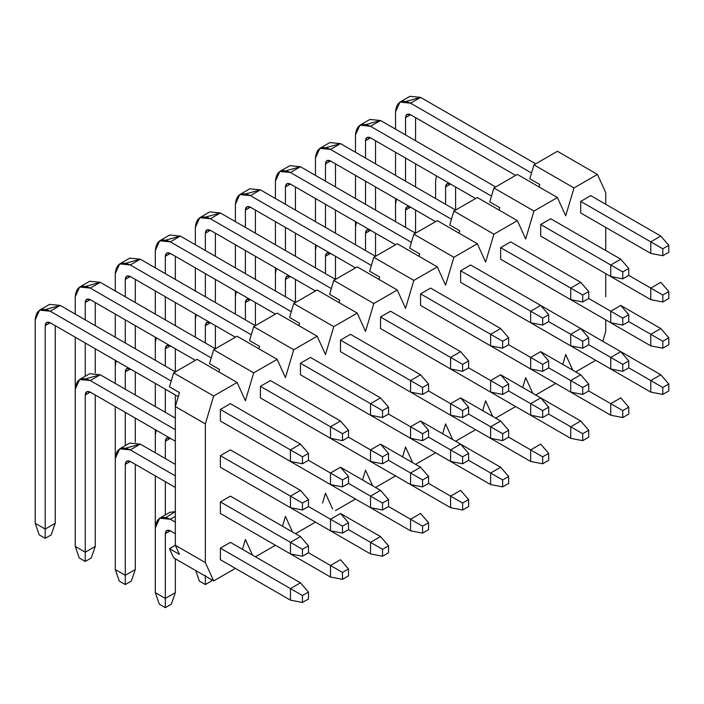 <?xml version="1.0" encoding="UTF-8"?>
<svg xmlns="http://www.w3.org/2000/svg" width="704" height="704" viewBox="0 0 704 704"><rect width="100%" height="100%" fill="white"/><g stroke="black" fill="none" stroke-linecap="round" stroke-linejoin="round"><path stroke-width="1.06" d="M308.458 460.302L308.458 453.367L302.456 456.834L302.456 463.769L308.458 460.302L302.456 463.769L290.444 461.454L290.444 449.9L302.456 456.834L308.458 453.367L308.458 460.302L342.487 479.952L342.487 486.886L348.498 483.419L348.498 476.485L342.487 479.952L348.498 476.485L348.498 483.419L342.487 486.886L330.484 484.572L330.484 473.018L340.49 467.236L348.498 476.485L340.49 467.236L330.484 473.018L308.458 460.302M300.45 444.118L308.458 453.367L300.45 444.118L290.444 449.9L300.45 444.118L230.384 403.665L300.45 444.118M175.331 371.879L60.227 305.422L50.213 311.203L171.186 381.049L50.213 311.203C41.158 307.076 36.159 309.971 35.2 319.871L35.2 523.292L45.206 529.074L45.206 325.653C45.531 322.353 47.194 321.385 50.213 322.766L178.262 396.695L50.213 322.766L45.206 325.653L45.206 538.322L39.204 534.855L35.2 523.292L35.2 319.871L39.6 310.156L50.213 311.203L60.227 305.422L175.331 371.879L175.331 348.77L175.331 371.879M220.378 409.446L290.444 449.9L220.378 409.446L220.378 421.001L290.444 461.454L302.456 463.769L302.456 456.834L290.444 449.9L290.444 461.454L220.378 421.001L220.378 409.446L230.384 403.665L220.378 409.446M55.22 325.653L55.22 523.292L45.206 529.074L55.22 523.292L55.22 325.653M45.857 309.434L60.227 305.422L49.606 304.374L39.6 310.156M51.216 534.855L45.206 538.322L51.216 534.855L55.22 523.292L51.216 534.855M50.213 322.766L46.675 322.414L45.206 325.653L50.213 322.766M35.2 523.292L39.204 534.855L45.206 538.322L45.206 529.074L35.2 523.292M348.498 437.184L348.498 430.25L342.487 433.717L342.487 440.651L348.498 437.184L342.487 440.651L330.484 438.346L330.484 426.782L342.487 433.717L348.498 430.25L348.498 437.184L382.527 456.834L382.527 463.769L388.538 460.302L388.538 453.367L382.527 456.834L388.538 453.367L388.538 460.302L382.527 463.769L370.515 461.454L370.515 449.9L380.53 444.118L388.538 453.367L380.53 444.118L370.515 449.9L348.498 437.184M340.49 421.001L348.498 430.25L340.49 421.001L330.484 426.782L340.49 421.001L270.424 380.556L340.49 421.01M215.371 348.77L100.258 282.313L90.253 288.086L211.226 357.931L90.253 288.086C81.198 283.967 76.19 286.854 75.24 296.754L75.24 314.098L75.24 296.754L79.631 287.038L90.253 288.086L100.258 282.313L215.371 348.77L215.371 325.653L215.371 348.77M260.41 386.329L330.484 426.782L260.41 386.329L260.41 397.892L330.484 438.346L342.487 440.651L342.487 433.717L330.484 426.782L330.484 438.346L260.41 397.892L260.41 386.329L270.424 380.556L260.41 386.329M75.24 337.207L75.24 389.224L75.24 337.207M85.246 376.262L85.246 342.989L85.246 376.262M85.246 319.871L85.246 302.535C85.562 299.235 87.234 298.276 90.253 299.649L195.351 360.325L90.253 299.649L85.246 302.535L85.246 319.871M95.26 302.535L95.26 325.653L95.26 302.535M95.26 348.77L95.26 372.874L95.26 348.77M85.897 286.317L100.258 282.313L89.646 281.257L79.631 287.038M90.253 299.649L86.715 299.297L85.246 302.535L90.253 299.649M388.538 414.066L388.538 407.132L382.527 410.599L382.527 417.534L388.538 414.066L382.527 417.534L370.515 415.228L370.515 403.665L382.527 410.599L388.538 407.132L388.538 414.066L422.567 433.717L422.567 440.651L428.569 437.184L428.569 430.25L422.567 433.717L428.569 430.25L428.569 437.184L422.567 440.651L410.555 438.346L410.555 426.782L420.561 421.001L428.569 430.25L420.561 421.001L410.555 426.782L388.538 414.066M380.53 397.892L388.538 407.132L380.53 397.892L370.515 403.665L380.53 397.892L310.464 357.438L380.53 397.892M255.411 325.653L140.298 259.195L130.293 264.977L251.266 334.814L130.293 264.977C121.238 260.85 116.23 263.736 115.28 273.645L115.28 290.981L115.28 273.645L119.671 263.921L130.293 264.977L140.298 259.195L255.411 325.653L255.411 302.535L255.411 325.653M300.45 363.211L370.515 403.665L300.45 363.211L300.45 374.774L370.515 415.228L382.527 417.534L382.527 410.599L370.515 403.665L370.515 415.228L300.45 374.774L300.45 363.211L310.464 357.438L300.45 363.211M115.28 314.098L115.28 337.207L115.28 314.098M115.28 360.325L115.28 366.106L115.28 360.325M125.286 342.989L125.286 319.871L125.286 342.989M125.286 296.754L125.286 279.418C125.602 276.118 127.274 275.158 130.293 276.531L235.391 337.207L130.293 276.531L125.286 279.418L125.286 296.754M135.291 279.418L135.291 302.535L135.291 279.418M135.291 325.653L135.291 348.77L135.291 325.653M125.928 263.208L140.298 259.195L129.686 258.139L119.671 263.921M130.293 276.531L126.755 276.179L125.286 279.418L130.293 276.531M428.569 390.958L428.569 384.023L422.567 387.49L422.567 394.425L428.569 390.958L422.567 394.425L410.555 392.11L410.555 380.556L422.567 387.49L428.569 384.023L428.569 390.958L462.607 410.599L462.607 417.534L468.609 414.066L468.609 407.132L462.607 410.599L468.609 407.132L468.609 414.066L462.607 417.534L450.595 415.228L450.595 403.665L460.601 397.892L468.609 407.132L460.601 397.892L450.595 403.665L428.569 390.958M420.561 374.774L428.569 384.023L420.561 374.774L410.555 380.556L420.561 374.774L350.495 334.321L420.57 374.774M295.442 302.535L180.338 236.078L170.324 241.859L291.298 311.705L170.324 241.859C161.278 237.732 156.27 240.618 155.311 250.527L155.311 267.863L155.311 250.527L159.711 240.803L170.324 241.859L180.338 236.078L295.442 302.535L295.442 279.418L295.442 302.535M340.49 340.102L410.555 380.556L340.49 340.102L340.49 351.657L410.555 392.11L422.567 394.425L422.567 387.49L410.555 380.556L410.555 392.11L340.49 351.657L340.49 340.102L350.495 334.321L340.49 340.102M155.311 290.981L155.311 314.098L155.311 290.981M155.311 337.207L155.311 342.989L155.311 337.207M165.326 319.871L165.326 296.754L165.326 319.871M165.326 273.645L165.326 256.309C165.642 253 167.306 252.041 170.324 253.414L275.431 314.098L170.324 253.414L165.326 256.309L165.326 273.645M175.331 256.309L175.331 279.418L175.331 256.309M175.331 302.535L175.331 325.653L175.331 302.535M165.968 240.09L180.338 236.078L169.717 235.03L159.711 240.803M170.324 253.414L166.786 253.062L165.326 256.309L170.324 253.414M468.609 367.84L468.609 360.906L462.607 364.373L462.607 371.307L468.609 367.84L462.607 371.307L450.595 368.993L450.595 357.438L462.607 364.373L468.609 360.906L468.609 367.84L502.638 387.49L502.638 394.425L508.649 390.958L508.649 384.023L502.638 387.49L508.649 384.023L508.649 390.958L502.638 394.425L490.635 392.11L490.635 380.556L500.641 374.774L508.649 384.023L500.641 374.774L490.635 380.556L468.609 367.84M460.601 351.657L468.609 360.906L460.601 351.657L450.595 357.438L460.601 351.657L390.535 311.203L460.601 351.657M335.482 279.418L220.378 212.96L210.364 218.742L331.338 288.587L210.364 218.742C201.309 214.614 196.31 217.51 195.351 227.41L195.351 244.746L195.351 227.41L199.751 217.694L210.364 218.742L220.378 212.96L335.482 279.418L335.482 256.309L335.482 279.418M380.53 316.985L450.595 357.438L380.53 316.985L380.53 328.539L450.595 368.993L462.607 371.307L462.607 364.373L450.595 357.438L450.595 368.993L380.53 328.539L380.53 316.985L390.535 311.203L380.53 316.985M195.351 267.863L195.351 290.981L195.351 267.863M195.351 314.098L195.351 319.871L195.351 314.098M205.357 296.754L205.357 273.645L205.357 296.754M205.357 250.527L205.357 233.191C205.682 229.891 207.346 228.923 210.364 230.296L315.462 290.981L210.364 230.296L205.357 233.191L205.357 250.527M215.371 233.191L215.371 256.309L215.371 233.191M215.371 279.418L215.371 302.535L215.371 279.418M206.008 216.973L220.378 212.96L209.757 211.913L199.751 217.694M210.364 230.296L206.826 229.953L205.357 233.191L210.364 230.296M508.649 344.722L508.649 337.788L502.638 341.255L502.638 348.19L508.649 344.722L502.638 348.19L490.635 345.875L490.635 334.321L502.638 341.255L508.649 337.788L508.649 344.722L542.678 364.373L542.678 371.307L548.689 367.84L548.689 360.906L542.678 364.373L548.689 360.906L548.689 367.84L542.678 371.307L530.666 368.993L530.666 357.438L540.681 351.657L548.689 360.906L540.681 351.657L530.666 357.438L508.649 344.722M500.641 328.539L508.649 337.788L500.641 328.539L490.635 334.321L500.641 328.539L430.575 288.086L500.641 328.539M375.522 256.309L260.41 189.851L250.404 195.624L371.378 265.47L250.404 195.624C241.349 191.506 236.342 194.392 235.391 204.292L235.391 221.628L235.391 204.292L239.791 194.577L250.404 195.624L260.41 189.851L375.522 256.309L375.522 233.191L375.522 256.309M420.561 293.867L490.635 334.321L420.561 293.867L420.561 305.43L490.635 345.875L502.638 348.19L502.638 341.255L490.635 334.321L490.635 345.875L420.561 305.43L420.561 293.867L430.575 288.086L420.561 293.867M235.391 244.746L235.391 267.863L235.391 244.746M235.391 290.981L235.391 296.762L235.391 290.981M245.397 273.645L245.397 250.527L245.397 273.645M245.397 227.41L245.397 210.074C245.714 206.774 247.386 205.806 250.404 207.187L355.502 267.863L250.404 207.187L245.397 210.074L245.397 227.41M255.411 210.074L255.411 233.191L255.411 210.074M255.411 256.309L255.411 279.418L255.411 256.309M246.048 193.855L260.41 189.851L249.797 188.795L239.791 194.577M250.404 207.187L246.866 206.835L245.397 210.074L250.404 207.187M548.689 321.605L548.689 314.67L542.678 318.138L542.678 325.072L548.689 321.605L542.678 325.072L530.666 322.766L530.666 311.203L542.678 318.138L548.689 314.67L548.689 321.605L582.718 341.255L582.718 348.19L588.72 344.722L588.72 337.788L582.718 341.255L588.72 337.788L588.72 344.722L582.718 348.19L570.706 345.875L570.706 334.321L580.721 328.539L588.72 337.788L580.721 328.539L570.706 334.321L548.689 321.605M540.681 305.422L548.689 314.67L540.681 305.422L530.666 311.203L540.681 305.422L470.615 264.977L540.681 305.422M415.562 233.191L300.45 166.734L290.444 172.506L411.418 242.352L290.444 172.506C281.389 168.388 276.382 171.274 275.431 181.183L275.431 198.519L275.431 181.183L279.822 171.459L290.444 172.506L300.45 166.734L415.562 233.191L415.562 210.074L415.562 233.191M460.601 270.75L530.666 311.203L460.601 270.75L460.601 282.313L530.666 322.766L542.678 325.072L542.678 318.138L530.666 311.203L530.666 322.766L460.601 282.313L460.601 270.75L470.615 264.977L460.601 270.75M275.431 221.628L275.431 244.746L275.431 221.628M275.431 267.863L275.431 273.645L275.431 267.863M285.437 250.527L285.437 227.41L285.437 250.527M285.437 204.292L285.437 186.956C285.754 183.656 287.426 182.697 290.444 184.07L395.542 244.746L290.444 184.07L285.437 186.956L285.437 204.292M295.442 186.956L295.442 210.074L295.442 186.956M295.442 233.191L295.442 256.309L295.442 233.191M286.079 170.738L300.45 166.734L289.837 165.678L279.822 171.459M290.444 184.07L286.906 183.718L285.437 186.956L290.444 184.07M588.72 298.487L588.72 291.553L582.718 295.02L582.718 301.954L588.72 298.487L582.718 301.954L570.706 299.649L570.706 288.086L582.718 295.02L588.72 291.553L588.72 298.487L622.758 318.138L622.758 325.072L628.76 321.605L628.76 314.67L622.758 318.138L628.76 314.67L628.76 321.605L622.758 325.072L610.746 322.766L610.746 311.203L620.752 305.43L628.76 314.67L620.752 305.43L610.746 311.203L588.72 298.496M580.721 282.313L588.72 291.553L580.721 282.313L570.706 288.086L580.721 282.313L510.646 241.859L580.721 282.313M455.594 210.074L340.49 143.616L330.484 149.398L451.449 219.234L330.484 149.398C321.429 145.27 316.422 148.157 315.462 158.066L315.462 175.402L315.462 158.066L319.862 148.342L330.484 149.398L340.49 143.616L455.594 210.074M500.641 247.641L570.706 288.086L500.641 247.641L500.641 259.195L570.706 299.649L582.718 301.954L582.718 295.02L570.706 288.086L570.706 299.649L500.641 259.195L500.641 247.641L510.646 241.859L500.641 247.641M315.462 198.519L315.462 221.628L315.462 198.519M315.462 244.746L315.462 250.527L315.462 244.746M325.477 227.41L325.477 204.292L325.477 227.41M325.477 181.183L325.477 163.838C325.794 160.538 327.466 159.579 330.484 160.952L435.582 221.628L330.484 160.952L325.477 163.838L325.477 181.183M335.482 163.838L335.482 186.956L335.482 163.838M335.482 210.074L335.482 233.191L335.482 210.074M326.119 147.629L340.49 143.616L329.877 142.569L319.862 148.342M330.484 160.952L326.938 160.6L325.477 163.838L330.484 160.952M628.76 275.378L628.76 268.444L622.758 271.911L622.758 278.846L628.76 275.378L622.758 278.846L610.746 276.531L610.746 264.977L622.758 271.911L628.76 268.444L628.76 275.378L662.798 295.029L662.798 301.963L668.8 298.496L668.8 291.562L662.798 295.029L668.8 291.562L668.8 298.496L662.798 301.963L650.786 299.649L650.786 288.086L660.792 282.313L668.8 291.562L660.792 282.313L650.786 288.086L628.76 275.378M620.752 259.195L628.76 268.444L620.752 259.195L610.746 264.977L620.752 259.195L550.686 218.742L620.752 259.195M495.634 186.956L380.53 120.498L370.515 126.28L491.489 196.126L370.515 126.28C361.46 122.153 356.462 125.048 355.502 134.948L355.502 152.284L355.502 134.948L359.902 125.224L370.515 126.28L380.53 120.498L495.634 186.956M540.681 224.523L610.746 264.977L540.681 224.523L540.681 236.078L610.746 276.531L622.758 278.846L622.758 271.911L610.746 264.977L610.746 276.531L540.681 236.078L540.681 224.523L550.686 218.742L540.681 224.523M355.502 175.402L355.502 198.519L355.502 175.402M355.502 221.628L355.502 227.41L355.502 221.628M365.517 204.292L365.517 181.183L365.517 204.292M365.517 158.066L365.517 140.73C365.834 137.43 367.497 136.462 370.515 137.834L475.614 198.519L370.515 137.834L365.517 140.73L365.517 158.066M375.522 140.73L375.522 163.838L375.522 140.73M375.522 186.956L375.522 210.074L375.522 186.956M366.159 124.511L380.53 120.498L369.908 119.451L359.902 125.224M370.515 137.834L366.978 137.491L365.517 140.73L370.515 137.834M668.8 252.261L668.8 245.326L662.798 248.794L662.798 255.728L668.8 252.261L662.798 255.728L650.786 253.414L650.786 241.859L662.798 248.794L668.8 245.326L668.8 252.261M660.792 236.078L668.8 245.326L660.792 236.078L650.786 241.859L660.792 236.078L590.726 195.624L660.792 236.078M535.674 163.838L420.561 97.381L410.555 103.162L531.529 173.008L410.555 103.162C401.5 99.035 396.493 101.93 395.542 111.83L395.542 129.166L395.542 111.83L399.942 102.115L410.555 103.162L420.561 97.381L535.674 163.838M580.721 201.406L650.786 241.859L580.721 201.406L580.721 212.96L650.786 253.414L662.798 255.728L662.798 248.794L650.786 241.859L650.786 253.414L580.721 212.96L580.721 201.406L590.726 195.624L580.721 201.406M395.542 152.284L395.542 175.402L395.542 152.284M395.542 198.519L395.542 204.292L395.542 198.519M405.548 181.183L405.548 158.066L405.548 181.183M405.548 134.948L405.548 117.612C405.865 114.312 407.537 113.344 410.555 114.726L515.654 175.402L410.555 114.726L405.548 117.612L405.548 134.948M415.562 117.612L415.562 140.73L415.562 117.612M415.562 163.838L415.562 186.956L415.562 163.838M406.199 101.394L420.561 97.381L409.948 96.334L399.942 102.115M410.555 114.726L407.018 114.374L405.548 117.612L410.555 114.726M308.458 506.537L308.458 499.602L302.456 503.07L302.456 510.004L308.458 506.537L302.456 510.004L290.444 507.69L290.444 496.135L302.456 503.07L308.458 499.602L308.458 506.537L342.487 526.178L342.487 533.113L348.498 529.646L348.498 522.711L342.487 526.178L348.498 522.711L348.498 529.646L342.487 533.113L330.484 530.807L330.484 519.244L340.49 513.471L348.498 522.711L340.49 513.471L330.484 519.244L308.458 506.537M300.45 490.354L308.458 499.602L300.45 490.354L290.444 496.135L300.45 490.354L230.384 449.9L300.45 490.354M175.331 418.114L100.258 374.774L90.253 380.556L175.331 429.678L90.253 380.556C81.198 376.429 76.19 379.315 75.24 389.224L75.24 546.41L85.246 552.191L85.246 394.997C85.562 391.697 87.234 390.738 90.253 392.11L175.331 441.232L90.253 392.11L85.246 394.997L85.246 561.431L79.244 557.964L75.24 546.41L75.24 389.224L79.631 379.5L90.253 380.556L100.258 374.774L175.331 418.114M220.378 455.682L290.444 496.135L220.378 455.682L220.378 467.236L290.444 507.69L302.456 510.004L302.456 503.07L290.444 496.135L290.444 507.69L220.378 467.236L220.378 455.682L230.384 449.9L220.378 455.682M95.26 394.997L95.26 546.41L85.246 552.191L95.26 546.41L95.26 394.997M85.897 378.787L100.258 374.774L89.646 373.718L79.631 379.5M91.256 557.964L85.246 561.431L91.256 557.964L95.26 546.41L91.256 557.964M90.253 392.11L86.715 391.758L85.246 394.997L90.253 392.11M75.24 546.41L79.244 557.964L85.246 561.431L85.246 552.191L75.24 546.41M116.134 360.818L115.28 366.106L115.28 383.442L115.28 366.106L116.134 360.818M115.28 406.56L115.28 458.568L115.28 406.56M125.286 445.606L125.286 412.333L125.286 445.606M125.286 389.224L125.286 371.888C125.602 368.579 127.274 367.62 130.293 368.993L178.262 396.695L130.293 368.993L125.286 371.888L125.286 389.224M260.41 444.118L330.484 484.572L342.487 486.886L342.487 479.952L330.484 473.018L330.484 484.572L260.41 444.118M135.291 371.888L135.291 394.997L135.291 371.888M135.291 418.114L135.291 442.226L135.291 418.114M130.293 368.993L126.755 368.641L125.286 371.888L130.293 368.993M156.174 337.709L155.311 342.989L155.311 360.325L155.311 342.989L156.174 337.709M155.311 383.442L155.311 406.56L155.311 383.442M155.311 429.678L155.311 435.45L155.311 429.678M165.326 412.333L165.326 389.224L165.326 412.333M165.326 366.106L165.326 348.77C165.642 345.47 167.306 344.502 170.324 345.875L195.351 360.325L170.324 345.875L165.326 348.77L165.326 366.106M300.45 421.001L370.515 461.454L382.527 463.769L382.527 456.834L370.515 449.9L370.515 461.454L300.45 421.001M175.331 394.997L175.331 406.56L175.331 394.997M170.324 345.875L166.786 345.532L165.326 348.77L170.324 345.875M196.214 314.591L195.351 319.871L195.351 337.207L195.351 319.871L196.214 314.591M205.357 342.989L205.357 325.653C205.682 322.353 207.346 321.385 210.364 322.766L235.391 337.207L210.364 322.766L205.357 325.653L205.357 342.989M340.49 397.892L410.555 438.346L422.567 440.651L422.567 433.717L410.555 426.782L410.555 438.346L340.49 397.892M210.364 322.766L206.826 322.414L205.357 325.653L210.364 322.766M236.245 291.474L235.391 296.762L235.391 314.098L235.391 296.762L236.245 291.474M245.397 319.871L245.397 302.535C245.714 299.235 247.386 298.276 250.404 299.649L275.422 314.098L250.404 299.649L245.397 302.535L245.397 319.871M380.53 374.774L450.595 415.228L462.607 417.534L462.607 410.599L450.595 403.665L450.595 415.228L380.53 374.774M250.404 299.649L246.866 299.297L245.397 302.535L250.404 299.649M276.285 268.356L275.431 273.645L275.431 290.981L275.431 273.645L276.285 268.356M285.437 296.754L285.437 279.418C285.754 276.118 287.426 275.158 290.444 276.531L315.462 290.981L290.444 276.531L285.437 279.418L285.437 296.754M420.561 351.657L490.635 392.11L502.638 394.425L502.638 387.49L490.635 380.556L490.635 392.11L420.561 351.657M290.444 276.531L286.906 276.179L285.437 279.418L290.444 276.531M316.325 245.247L315.462 250.527L315.462 267.863L315.462 250.527L316.325 245.247M325.477 273.645L325.477 256.309C325.794 253.009 327.466 252.041 330.484 253.414L355.502 267.863L330.484 253.414L325.477 256.309L325.477 273.645M460.601 328.539L530.666 368.993L542.678 371.307L542.678 364.373L530.666 357.438L530.666 368.993L460.601 328.539M330.484 253.414L326.938 253.062L325.477 256.309L330.484 253.414M580.721 328.539L540.681 305.43L620.752 351.657L628.76 360.906L622.758 364.373L622.758 371.307L628.76 367.84L628.76 360.906L628.76 367.84L622.758 371.307L610.746 368.993L610.746 357.438L622.758 364.373L628.76 360.906L620.752 351.657L610.746 357.438L620.752 351.657L580.721 328.548M356.365 222.13L355.502 227.41L355.502 244.746L355.502 227.41L356.365 222.13M365.517 250.527L365.517 233.191C365.834 229.891 367.497 228.923 370.515 230.305L395.542 244.746L370.515 230.305L365.517 233.191L365.517 250.527M500.641 305.43L570.706 345.875L582.718 348.19L582.718 341.255L570.706 334.321L570.706 345.875L500.641 305.43M370.515 230.305L366.978 229.953L365.517 233.191L370.515 230.305M396.396 199.012L395.542 204.292L395.542 221.628L395.542 204.292L396.396 199.012M405.548 227.41L405.548 210.074C405.865 206.774 407.537 205.814 410.555 207.187L435.582 221.628L410.555 207.187L405.548 210.074L405.548 227.41M540.681 282.313L610.746 322.766L622.758 325.072L622.758 318.138L610.746 311.203L610.746 322.766L540.681 282.313M410.555 207.187L407.018 206.835L405.548 210.074L410.555 207.187M436.436 175.894L435.582 181.183L435.582 198.519L435.582 181.183L436.436 175.894M445.588 204.292L445.588 186.956C445.905 183.656 447.577 182.697 450.595 184.07L475.614 198.519L450.595 184.07L445.588 186.956L445.588 204.292M580.721 259.195L650.786 299.649L662.798 301.963L662.798 295.029L650.786 288.086L650.786 299.649L580.721 259.195M455.602 186.956L455.602 210.074L455.602 186.956M450.595 184.07L447.058 183.718L445.588 186.956L450.595 184.07M308.458 552.763L308.458 545.829L302.456 549.296L302.456 556.23L308.458 552.763L302.456 556.23L290.444 553.925L290.444 542.362L302.456 549.296L308.458 545.829L308.458 552.763L342.487 572.414L342.487 579.348L348.498 575.881L348.498 568.946L342.487 572.414L348.498 568.946L348.498 575.881L342.487 579.348L330.484 577.034L330.484 565.479L340.49 559.698L348.498 568.946L340.49 559.698L330.484 565.479L308.458 552.763M300.45 536.58L308.458 545.829L300.45 536.58L290.444 542.362L300.45 536.58L230.384 496.135L300.45 536.589M175.331 464.35L140.298 444.118L130.293 449.9L175.331 475.904L130.293 449.9C121.238 445.773 116.23 448.668 115.28 458.568L115.28 569.527L125.286 575.309L125.286 464.35C125.602 461.05 127.274 460.082 130.293 461.454L175.331 487.467L130.293 461.454L125.286 464.35L125.286 584.549L119.284 581.082L115.28 569.527L115.28 458.568L119.671 448.853L130.293 449.9L140.298 444.118L175.331 464.35M220.378 501.908L290.444 542.362L220.378 501.908L220.378 513.471L290.444 553.925L302.456 556.23L302.456 549.296L290.444 542.362L290.444 553.925L220.378 513.471L220.378 501.908L230.384 496.135L220.378 501.908M135.291 464.35L135.291 569.527L125.286 575.309L135.291 569.527L135.291 464.35M125.928 448.131L140.298 444.118L129.686 443.071L119.671 448.853M131.287 581.082L125.286 584.549L131.287 581.082L135.291 569.527L131.287 581.082M130.293 461.454L126.755 461.111L125.286 464.35L130.293 461.454M115.28 569.527L119.284 581.082L125.286 584.549L125.286 575.309L115.28 569.527M156.174 430.17L155.311 435.45L155.311 452.786L155.311 435.45L156.174 430.17M155.311 475.904L155.311 527.921L155.311 475.904M165.326 514.958L165.326 481.686L165.326 514.958M165.326 458.568L165.326 441.232C165.642 437.932 167.306 436.964 170.324 438.346L175.331 441.232L170.324 438.346L165.326 441.232L165.326 458.568M260.41 490.354L330.484 530.807L342.487 533.113L342.487 526.178L330.484 519.244L330.484 530.807L260.41 490.354M170.324 438.346L166.786 437.994L165.326 441.232L170.324 438.346M388.538 506.537L388.538 499.602L382.527 503.07L382.527 510.004L388.538 506.537L382.527 510.004L370.515 507.69L370.515 496.135L382.527 503.07L388.538 499.602L388.538 506.537L422.567 526.178L422.567 533.122L428.569 529.654L428.569 522.711L422.567 526.178L428.569 522.711L428.569 529.654L422.567 533.122L410.555 530.807L410.555 519.244L420.561 513.471L428.569 522.711L420.561 513.471L410.555 519.244L388.538 506.537M380.53 490.354L388.538 499.602L380.53 490.354L370.515 496.135L380.53 490.354L340.49 467.236L380.53 490.354M348.498 483.419L370.515 496.135L348.498 483.419M300.45 467.236L370.515 507.69L382.527 510.004L382.527 503.07L370.515 496.135L370.515 507.69L300.45 467.236M428.569 483.419L428.569 476.485L422.567 479.952L422.567 486.886L428.569 483.419L422.567 486.886L410.555 484.572L410.555 473.018L422.567 479.952L428.569 476.485L428.569 483.419L462.607 503.07L462.607 510.004L468.609 506.537L468.609 499.602L462.607 503.07L468.609 499.602L468.609 506.537L462.607 510.004L450.595 507.69L450.595 496.135L460.601 490.354L468.609 499.602L460.601 490.354L450.595 496.135L428.569 483.419M420.561 467.236L428.569 476.485L420.561 467.236L410.555 473.018L420.561 467.236L380.53 444.118L420.57 467.236M388.538 460.302L410.555 473.018L388.538 460.302M340.49 444.118L410.555 484.572L422.567 486.886L422.567 479.952L410.555 473.018L410.555 484.572L340.49 444.118M468.609 460.302L468.609 453.367L462.607 456.834L462.607 463.769L468.609 460.302L462.607 463.769L450.595 461.454L450.595 449.9L462.607 456.834L468.609 453.367L468.609 460.302L502.638 479.952L502.638 486.886L508.649 483.419L508.649 476.485L502.638 479.952L508.649 476.485L508.649 483.419L502.638 486.886L490.635 484.572L490.635 473.018L500.641 467.236L508.649 476.485L500.641 467.236L490.635 473.018L468.609 460.302M460.601 444.118L468.609 453.367L460.601 444.118L450.595 449.9L460.601 444.118L420.57 421.01L500.641 467.236L460.601 444.118M428.569 437.184L450.595 449.9L428.569 437.184M380.53 421.01L450.595 461.454L462.607 463.769L462.607 456.834L450.595 449.9L450.595 461.454L380.53 421.001M508.649 437.184L508.649 430.25L502.638 433.717L502.638 440.651L508.649 437.184L502.638 440.651L490.635 438.346L490.635 426.782L502.638 433.717L508.649 430.25L508.649 437.184L542.678 456.834L542.678 463.769L548.689 460.302L548.689 453.367L542.678 456.834L548.689 453.367L548.689 460.302L542.678 463.769L530.666 461.463L530.666 449.9L540.681 444.118L548.689 453.367L540.681 444.118L530.666 449.9L508.649 437.184M500.641 421.01L508.649 430.25L500.641 421.01L490.635 426.782L500.641 421.01L460.601 397.892L500.641 421.01M468.609 414.066L490.635 426.782L468.609 414.066M420.561 397.892L490.635 438.346L502.638 440.651L502.638 433.717L490.635 426.782L490.635 438.346L420.561 397.892M548.689 414.075L548.689 407.132L542.678 410.608L542.678 417.542L548.689 414.075L542.678 417.542L530.666 415.228L530.666 403.665L542.678 410.608L548.689 407.132L548.689 414.075L582.718 433.717L582.718 440.651L588.72 437.184L588.72 430.25L582.718 433.717L588.72 430.25L588.72 437.184L582.718 440.651L570.706 438.346L570.706 426.782L580.721 421.01L588.72 430.25L580.721 421.01L570.706 426.782L548.689 414.075M540.681 397.892L548.689 407.132L540.681 397.892L530.666 403.665L540.681 397.892L500.641 374.774L580.721 421.01L540.681 397.892M508.649 390.958L530.666 403.665L508.649 390.958M460.601 374.774L530.666 415.228L542.678 417.542L542.678 410.608L530.666 403.665L530.666 415.228L460.601 374.774M588.72 390.958L588.72 384.023L582.718 387.49L582.718 394.425L588.72 390.958L582.718 394.425L570.706 392.11L570.706 380.556L582.718 387.49L588.72 384.023L588.72 390.958L622.758 410.608L622.758 417.542L628.76 414.075L628.76 407.141L622.758 410.608L628.76 407.141L628.76 414.075L622.758 417.542L610.746 415.228L610.746 403.674L620.752 397.892L628.76 407.141L620.752 397.892L610.746 403.674L588.72 390.958M580.721 374.774L588.72 384.023L580.721 374.774L570.706 380.556L580.721 374.774L540.681 351.657L580.721 374.774M548.689 367.84L570.706 380.556L548.689 367.84M500.641 351.657L570.706 392.11L582.718 394.425L582.718 387.49L570.706 380.556L570.706 392.11L500.641 351.657M588.72 344.722L610.746 357.438L588.72 344.722M540.681 328.539L610.746 368.993L622.758 371.307L622.758 364.373L610.746 357.438L610.746 368.993L540.681 328.539M668.8 344.722L668.8 337.788L662.798 341.255L662.798 348.19L668.8 344.722L662.798 348.19L650.786 345.884L650.786 334.321L662.798 341.255L668.8 337.788L668.8 344.722M660.792 328.539L668.8 337.788L660.792 328.539L650.786 334.321L660.792 328.539L620.752 305.43L660.792 328.539M628.76 321.605L650.786 334.321L628.76 321.605M580.721 305.43L650.786 345.884L662.798 348.19L662.798 341.255L650.786 334.321L650.786 345.884L580.721 305.43M308.458 598.998L308.458 592.064L302.456 595.531L302.456 602.466L308.458 598.998L302.456 602.466L290.444 600.151L290.444 588.597L302.456 595.531L308.458 592.064L308.458 598.998M300.45 582.815L308.458 592.064L300.45 582.815L290.444 588.597L300.45 582.815L230.384 542.362L300.45 582.815M175.331 516.358L170.324 519.244L175.331 522.139L170.324 519.244C161.278 515.126 156.27 518.012 155.311 527.921L155.311 592.645L165.326 598.418L165.326 533.694C165.642 530.394 167.306 529.434 170.324 530.807L175.331 533.694L170.324 530.807L165.326 533.694L165.326 607.666L159.315 604.199L155.311 592.645L155.311 527.921L159.711 518.197L170.324 519.244L175.331 516.358M220.378 548.143L290.444 588.597L220.378 548.143L220.378 559.698L290.444 600.151L302.456 602.466L302.456 595.531L290.444 588.597L290.444 600.151L220.378 559.698L220.378 548.143L230.384 542.362L220.378 548.143M175.331 545.257L179.476 554.418L169.47 548.636L173.615 557.806L213.655 580.914L205.357 562.593L175.331 545.257L169.47 548.636L179.476 554.418L175.331 545.257L175.331 406.56L205.357 423.896L213.655 395.991L173.615 372.874L169.47 386.83L179.476 392.603L175.331 406.56L179.476 392.603L169.47 386.83L173.615 372.874L213.655 395.991L237.107 382.448L245.397 400.778L253.695 372.874L213.655 349.756L209.51 363.713L219.516 369.486L218.803 371.879L219.516 369.486L209.51 363.713L213.655 349.756L253.695 372.874L277.147 359.33L285.437 377.661L293.726 349.756L253.695 326.647L249.542 340.595L259.556 346.377L258.843 348.77L259.556 346.377L249.542 340.595L253.695 326.647L293.726 349.756L317.178 336.222L325.477 354.543L333.766 326.647L293.726 303.53L289.582 317.478L299.596 323.259L298.883 325.653L299.596 323.259L289.582 317.478L293.726 303.53L333.766 326.647L357.218 313.104L365.517 331.434L373.806 303.53L333.766 280.412L329.622 294.36L339.627 300.142L338.923 302.535L339.627 300.142L329.622 294.36L333.766 280.412L373.806 303.53L397.258 289.986L405.548 308.317L413.846 280.412L373.806 257.294L369.662 271.251L379.667 277.024L378.954 279.418L379.667 277.024L369.662 271.251L373.806 257.294L413.846 280.412L437.298 266.869L445.588 285.199L453.878 257.294L413.846 234.177L409.693 248.134L419.707 253.915L418.994 256.309L419.707 253.915L409.693 248.134L413.846 234.177L453.878 257.294L477.338 243.751L485.628 262.082L493.918 234.177L453.878 211.068L449.733 225.016L459.747 230.798L459.034 233.191L459.747 230.798L449.733 225.016L453.878 211.068L493.918 234.177L517.37 220.642L525.668 238.973L533.958 211.068L493.918 187.95L489.773 201.898L499.778 207.68L499.074 210.074L499.778 207.68L489.773 201.898L493.918 187.95L533.958 211.068L557.41 197.525L565.699 215.855L573.998 187.95L533.958 164.833L529.813 178.79L539.818 184.562L539.106 186.956L539.818 184.562L529.813 178.79L533.958 164.833L557.41 151.29L597.45 174.407L605.739 192.738L605.739 204.292L605.739 192.738L597.45 174.407L557.41 151.29L533.958 164.833L573.998 187.95L597.45 174.407L573.998 187.95L565.699 215.855L557.41 197.525L517.37 174.407L557.41 197.525L533.958 211.068L525.668 238.973L517.37 220.642L477.338 197.525L517.37 220.642L493.918 234.177L485.628 262.082L477.338 243.751L437.298 220.642L477.338 243.751L453.878 257.294L445.588 285.199L437.298 266.869L397.258 243.751L437.298 266.869L413.846 280.412L405.548 308.317L397.258 289.986L357.218 266.869L397.258 289.986L373.806 303.53L365.517 331.434L357.218 313.104L317.178 289.986L357.218 313.104L333.766 326.647L325.477 354.543L317.178 336.222L277.147 313.104L317.178 336.222L293.726 349.756L285.437 377.661L277.147 359.33L237.107 336.222L277.147 359.33L253.695 372.874L245.397 400.778L237.107 382.448L197.067 359.33L237.107 382.448L213.655 395.991L205.357 423.896L205.357 562.593L213.655 580.914L173.615 557.806L169.47 548.636L175.331 545.257L205.357 562.593L205.357 423.896L175.331 406.56L175.331 545.257M175.331 558.791L175.331 592.645L165.326 598.418L175.331 592.645L175.331 558.791M165.968 517.475L175.331 511.57L169.717 512.415L159.711 518.197M171.327 604.199L165.326 607.666L171.327 604.199L175.331 592.645L171.327 604.199M170.324 530.807L166.786 530.455L165.326 533.694L170.324 530.807M155.311 592.645L159.315 604.199L165.326 607.666L165.326 598.418L155.311 592.645M260.41 536.589L330.484 577.034L342.487 579.348L342.487 572.414L330.484 565.479L330.484 577.034L260.41 536.58M199.355 581.082L195.712 570.557L199.355 581.082L205.357 584.549L199.355 581.082M211.367 581.082L205.357 584.549L211.367 581.082L211.798 579.85L211.367 581.082M205.357 575.309L205.357 584.549L205.357 575.309M388.538 552.763L388.538 545.829L382.527 549.296L382.527 556.23L388.538 552.763L382.527 556.23L370.515 553.925L370.515 542.362L382.527 549.296L388.538 545.829L388.538 552.763M380.53 536.589L388.538 545.829L380.53 536.589L370.515 542.362L380.53 536.589L340.49 513.471L380.53 536.589M348.498 529.646L370.515 542.362L348.498 529.646M300.45 513.471L370.515 553.925L382.527 556.23L382.527 549.296L370.515 542.362L370.515 553.925L300.45 513.471M340.49 490.354L410.555 530.807L422.567 533.122L422.567 526.178L410.555 519.244L410.555 530.807L340.49 490.354M380.53 467.236L450.595 507.69L462.607 510.004L462.607 503.07L450.595 496.135L450.595 507.69L380.53 467.236M420.561 444.118L490.635 484.572L502.638 486.886L502.638 479.952L490.635 473.018L490.635 484.572L420.561 444.118M460.601 421.01L530.666 461.463L542.678 463.769L542.678 456.834L530.666 449.9L530.666 461.463L460.601 421.01M500.641 397.892L570.706 438.346L582.718 440.651L582.718 433.717L570.706 426.782L570.706 438.346L500.641 397.892M540.681 374.774L610.746 415.228L622.758 417.542L622.758 410.608L610.746 403.674L610.746 415.228L540.681 374.774M668.8 390.958L668.8 384.023L662.798 387.49L662.798 394.425L668.8 390.958L662.798 394.425L650.786 392.11L650.786 380.556L662.798 387.49L668.8 384.023L668.8 390.958M660.792 374.774L668.8 384.023L660.792 374.774L650.786 380.556L660.792 374.774L620.752 351.657L660.792 374.774M628.76 367.84L650.786 380.556L628.76 367.84M580.721 351.657L650.786 392.11L662.798 394.425L662.798 387.49L650.786 380.556L650.786 392.11L580.721 351.657M605.739 331.434L602.809 341.299L605.739 331.434L605.739 319.871L605.739 331.434M595.734 360.325L575.714 371.888L595.734 360.325M572.783 370.19L565.699 354.552L562.769 364.417L565.699 354.552L572.783 370.19M235.391 568.366L213.655 580.914L235.391 568.366M245.397 539.475L242.466 549.34L245.397 539.475L252.481 555.122L245.397 539.475M275.431 545.257L255.411 556.811L275.431 545.257M285.437 516.358L282.506 526.222L285.437 516.358L292.512 532.004L285.437 516.358M315.462 522.139L295.451 533.694L315.462 522.139M325.477 493.24L322.546 503.105L325.477 493.24L332.552 508.886L325.477 493.24M355.502 499.022L335.482 510.576L355.502 499.022M365.517 470.131L362.578 479.996L365.517 470.131L372.592 485.769L365.517 470.131M395.542 475.904L375.522 487.467L395.542 475.904M405.548 447.014L402.618 456.878L405.548 447.014L412.632 462.651L405.548 447.014M435.582 452.786L415.562 464.35L435.582 452.786M445.588 423.896L442.658 433.761L445.588 423.896L452.663 439.542L445.588 423.896M475.614 429.678L455.602 441.232L475.614 429.678M485.628 400.778L482.698 410.643L485.628 400.778L492.703 416.425L485.628 400.778M515.654 406.56L495.634 418.114L515.654 406.56M525.668 377.661L522.729 387.526L525.668 377.661L532.743 393.307L525.668 377.661M555.694 383.442L535.674 394.997L555.694 383.442M605.739 227.41L605.739 250.527L605.739 227.41M605.739 273.645L605.739 296.762L605.739 273.645M517.37 174.407L493.918 187.95L517.37 174.407M477.338 197.525L453.878 211.068L477.338 197.525M437.298 220.642L413.846 234.177L437.298 220.642M397.258 243.751L373.806 257.294L397.258 243.751M357.218 266.869L333.766 280.412L357.218 266.869M317.178 289.986L293.726 303.53L317.178 289.986M277.147 313.104L253.695 326.647L277.147 313.104M237.107 336.222L213.655 349.756L237.107 336.222M197.067 359.33L173.615 372.874L197.067 359.33"/></g></svg>
